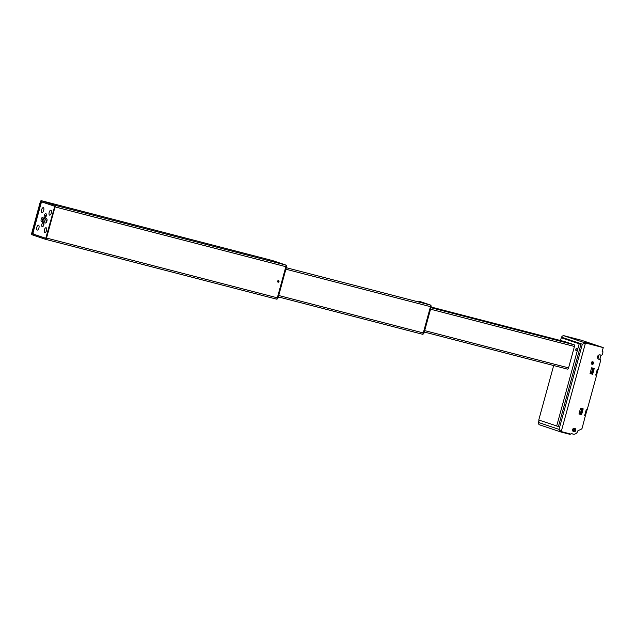 <?xml version="1.0" encoding="UTF-8"?>
<svg xmlns="http://www.w3.org/2000/svg" width="635" height="635" viewBox="0 0 635 635"><rect width="100%" height="100%" fill="white"/><g stroke="black" fill="none" stroke-linecap="round" stroke-linejoin="round"><path stroke-width="0.95" d="M276.336 299.085L276.662 299.172A1.516 0.667 -75.5 0 0 276.685 299.172L45.498 239.3A1.516 0.667 -75.5 0 1 45.482 239.292L31.98 234.752A1.516 0.667 -75.5 0 1 31.75 233.077L40.275 201.93A1.516 0.667 -75.5 0 1 41.291 200.676A1.516 0.667 -75.5 0 1 41.307 200.684L54.808 205.232L285.615 265.009A1.516 0.667 104.5 0 1 285.853 266.684L277.328 297.823A1.516 0.667 104.5 0 1 276.312 299.077A1.516 0.667 104.5 0 1 276.288 299.069L276.288 299.069A1.516 0.667 -75.5 0 0 276.312 299.077A1.516 0.667 -75.5 0 0 277.32 297.823L286.226 266.779L277.32 297.823L46.514 238.046L55.039 206.899A1.516 0.667 -75.5 0 0 54.808 205.232M45.847 238.308L33.33 234.085L33.099 232.418L41.092 203.216L42.093 202.009M45.744 238.323L32.25 233.775L32.171 233.22L41.037 201.652L54.539 206.2L54.618 206.756L45.76 238.323M41.291 200.676L272.105 260.461A1.516 0.667 104.5 0 1 272.105 260.461A1.516 0.667 104.5 0 1 272.121 260.461L285.615 265.009L272.137 260.469L41.307 200.684M45.498 239.3A1.516 0.667 -75.5 0 0 46.514 238.046M278.511 280.622A0.81 0.722 -71.4 0 1 278.987 281.63A0.81 0.722 -71.4 0 1 277.606 281.194A0.81 0.722 -71.4 0 1 278.511 280.622M278.328 280.599A0.81 0.722 -71.4 0 1 277.844 282.059A1.008 0.905 108.6 0 0 278.32 280.599M46.903 221.115A2.27 1 104.5 0 1 45.926 222.837A2.27 1 104.5 0 1 44.982 220.551A2.27 1 104.5 0 1 46.919 219.004A2.27 1 104.5 0 1 46.903 221.115M46.204 216.098A2.27 1 104.5 0 1 45.228 217.821A2.27 1 104.5 0 1 44.283 215.527A2.27 1 104.5 0 1 46.22 213.987A2.27 1 104.5 0 1 46.204 216.098M43.101 219.837A2.27 1 104.5 0 1 42.132 221.559A2.27 1 104.5 0 1 41.188 219.273A2.27 1 104.5 0 1 43.124 217.726A2.27 1 104.5 0 1 43.101 219.837M43.799 224.861A2.27 1 104.5 0 1 42.831 226.576A2.27 1 104.5 0 1 41.886 224.29A2.27 1 104.5 0 1 43.823 222.742A2.27 1 104.5 0 1 43.799 224.861M43.212 219.877A2.016 0.889 -75.5 0 0 43.545 222.115A2.016 0.889 -75.5 0 0 44.91 220.385A2.016 0.889 -75.5 0 0 44.561 218.202A2.016 0.889 -75.5 0 0 43.212 219.877M44.394 229.838A2.524 1.111 -75.5 0 0 44.815 232.64A2.524 1.111 -75.5 0 0 46.522 230.473A2.524 1.111 -75.5 0 0 46.085 227.751A2.524 1.111 -75.5 0 0 44.394 229.838M36.806 227.282A2.524 1.111 -75.5 0 0 37.227 230.084A2.524 1.111 -75.5 0 0 38.933 227.917A2.524 1.111 -75.5 0 0 38.489 225.195A2.524 1.111 -75.5 0 0 36.806 227.282M49.197 212.32A2.524 1.111 -75.5 0 0 49.617 215.122A2.524 1.111 -75.5 0 0 51.324 212.955A2.524 1.111 -75.5 0 0 50.879 210.233A2.524 1.111 -75.5 0 0 49.197 212.32M41.6 209.764A2.524 1.111 -75.5 0 0 42.021 212.566A2.524 1.111 -75.5 0 0 43.728 210.399A2.524 1.111 -75.5 0 0 43.291 207.677A2.524 1.111 -75.5 0 0 41.6 209.764M43.974 223.536A1.262 0.556 -75.5 0 0 43.196 224.623A1.262 0.556 -75.5 0 0 43.347 225.957M43.275 218.519A1.262 0.556 -75.5 0 0 42.497 219.607A1.262 0.556 -75.5 0 0 42.648 220.94M46.371 214.781A1.262 0.556 -75.5 0 0 45.593 215.868A1.262 0.556 -75.5 0 0 45.744 217.202M47.069 219.797A1.262 0.556 -75.5 0 0 46.291 220.885A1.262 0.556 -75.5 0 0 46.442 222.218M278.733 295.505L423.275 332.938L430.474 306.657L423.275 332.938A1.516 0.667 104.5 0 1 422.267 334.193A1.516 0.667 104.5 0 1 422.243 334.185A1.516 0.667 -75.5 0 0 422.267 334.193A1.516 0.667 -75.5 0 0 423.275 332.938L430.474 306.657A1.516 0.667 -75.5 0 0 430.236 304.99L418.854 301.157L430.236 304.99A1.516 0.667 104.5 0 1 430.474 306.657L285.925 269.224M286.337 267.716L430.609 305.086L418.83 301.149A1.516 0.667 104.5 0 1 418.83 301.149A1.516 0.667 104.5 0 1 418.854 301.157A1.516 0.667 -75.5 0 0 418.83 301.149L419.227 301.252A1.516 0.667 -75.5 0 0 419.203 301.244A1.516 0.667 -75.5 0 0 419.179 301.244M420.918 302.109L422.037 302.435L420.918 302.109M422.069 302.443L420.426 301.99L422.069 302.443M420.926 302.141L421.846 302.379L420.926 302.141M585.208 341.979L590.375 343.511L585.208 341.979M570.809 434.054L569.881 434.316L560.895 431.99L559.03 429.379L582.343 344.21L561.888 337.328L561.935 336.391L563.332 335.55L581.104 340.154L603.25 347.607L585.478 343.003L561.229 431.578L570.809 434.054L571.849 433.57A4.294 3.85 108.6 0 0 572.754 434.03A4.294 3.85 108.6 0 0 577.898 430.744L581.295 429.165A1.516 1.357 108.6 0 0 582.144 428.133L585.391 415.671M538.218 423.489L538.575 422.489L559.03 429.379L561.229 431.578L560.769 431.959L569.881 434.316M603.25 347.607L602.147 351.647L603.02 351.877L602.329 354.401A1.008 0.905 108.6 0 1 601.186 355.148L600.091 354.87A2.27 2.04 108.6 0 0 598.892 359.243L598.44 359.069M599.138 359.243A1.008 0.905 -71.4 0 1 599.194 359.259L600.043 359.545A1.008 0.905 108.6 0 1 600.599 360.728L598.202 369.491L597.321 369.26L595.725 375.102L596.598 375.333L587.137 409.885L586.264 409.654L584.66 415.496L585.541 415.719M581.589 414.703L583.192 408.861L580.557 408.178L578.961 414.02L580.914 414.472M592.653 374.309L594.249 368.467L591.614 367.784L590.018 373.626L591.971 374.078M592.788 361.783A1.31 1.175 108.6 0 0 592.026 364.292A1.31 1.175 108.6 0 0 592.86 361.807A1.31 1.175 108.6 0 0 592.788 361.783M574.802 428.331A1.77 1.587 108.6 0 0 573.865 431.736A1.77 1.587 108.6 0 0 574.802 428.331A1.77 1.587 108.6 0 0 572.619 429.458A1.77 1.587 108.6 0 0 573.667 431.665M603.02 351.877L602.163 351.584M567.563 369.133L424.299 332.034L567.539 369.125A1.516 0.667 -75.5 0 0 567.563 369.133A1.516 0.667 -75.5 0 0 568.571 367.879L574.437 346.472A1.516 0.667 -75.5 0 0 574.207 344.797L564.928 341.67A1.516 0.667 -75.5 0 0 564.904 341.67A1.516 0.667 -75.5 0 0 564.88 341.662M553.672 365.538L538.75 420.029L558.427 426.514L580.946 344.273L561.269 337.78L560.514 340.527M571.667 433.657A4.294 3.85 108.6 0 0 571.913 433.745L572.754 434.03M592.407 361.752A1.31 1.175 -71.4 0 1 591.637 364.061M590.256 373.618L591.225 373.896L592.757 368.197L591.59 367.871M580.16 414.266L578.977 413.956L580.168 414.282L581.7 408.591L580.533 408.265M574.175 428.76A1.31 1.175 -71.4 0 1 573.437 430.951M576.929 349.567A1.262 0.556 104.5 0 1 576.088 350.615A1.262 0.556 104.5 0 1 575.866 349.25A1.262 0.556 104.5 0 1 576.715 348.17A1.262 0.556 104.5 0 1 576.929 349.567M556.673 426.061L579.191 343.821L561.269 337.78M579.191 343.821L580.946 344.273M574.683 428.768A1.31 1.175 108.6 0 0 573.913 431.276A1.31 1.175 108.6 0 0 574.754 428.792A1.31 1.175 108.6 0 0 574.683 428.768M539.202 420.179L538.575 422.489L539.051 424.648L560.769 431.959M539.051 424.648L538.202 423.053L539.012 420.116M582.343 344.21L585.478 343.003L563.332 335.55M599.043 354.894L597.995 358.712M596.535 345.575L586.089 341.9L596.511 345.408M586.089 341.9L586.835 342.09M592.796 368.094L591.328 373.769L592.034 373.952L593.55 368.403L592.86 368.109M581.731 408.48L580.271 414.163L580.969 414.337L582.493 408.797L581.795 408.495M285.853 266.684L55.039 206.899M276.288 299.069L45.522 239.308M33.322 234.053L32.25 233.775M32.171 233.22L33.25 233.497M41.799 202.359L40.696 202.073M422.243 334.185L278.344 296.918L422.616 334.28A1.516 0.667 -75.5 0 0 422.64 334.288A1.516 0.667 -75.5 0 0 423.648 333.034L431.173 306.626M430.784 305.213A1.453 0.635 104.5 0 1 431.006 305.641A1.453 0.635 104.5 0 1 430.927 306.776L430.847 306.761A1.516 0.667 -75.5 0 0 430.609 305.086L419.243 301.26M430.641 305.094L431.205 306.808L423.728 333.058A1.453 0.635 104.5 0 1 423.267 333.994A1.453 0.635 104.5 0 1 422.87 334.264M423.894 333.224L422.267 334.193M574.437 346.472L430.546 309.205M424.688 330.613L568.571 367.879M564.928 341.67L431.141 307.022L564.904 341.67M430.959 307.697L574.207 344.797M561.888 337.328L561.729 337.907M560.657 431.911L539.163 424.68M573.151 430.284L574.072 430.594M578.977 413.949L580.874 414.464L579.017 413.806M590.034 373.563L591.931 374.078L590.074 373.42M597.424 357.259L597.805 355.886M597.638 356.195L597.44 356.902M596.59 375.166L598.035 369.451L596.575 375.166L595.725 375.094L596.511 375.15L598.027 369.602L597.416 369.443L595.765 374.952M584.668 415.488L585.533 415.56L584.668 415.488L585.446 415.544L586.97 409.996L586.351 409.837L584.7 415.346M599.765 359.458L600.964 355.092M601.028 355.108L599.837 359.474L601.043 355.116M587.034 410.004L585.351 415.671M593.622 368.411L591.931 374.078L593.558 368.292M580.874 414.464L582.573 408.813L581.041 414.361M585.518 415.552L586.954 409.837M597.265 345.599L586.843 342.098M598.138 355.457L597.495 357.791M596.408 375.277L595.725 375.094M574.024 430.633L573.159 430.339M286.163 265.232A1.453 0.635 104.5 0 1 286.385 265.66A1.453 0.635 104.5 0 1 286.306 266.795L286.226 266.779A1.516 0.667 -75.5 0 0 285.988 265.105L272.502 260.564A1.516 0.667 -75.5 0 0 272.471 260.556A1.516 0.667 -75.5 0 0 272.455 260.548L272.129 260.461M277.94 298.109L276.685 299.172A1.516 0.667 -75.5 0 0 277.693 297.926L286.583 266.827L277.773 297.942A1.453 0.635 104.5 0 1 277.32 298.887A1.453 0.635 104.5 0 1 276.916 299.148M278.051 297.974L286.552 266.644M286.583 266.827L286.02 265.113M431.205 306.808L424.005 333.081M561.935 336.391L561.53 337.852"/></g></svg>
